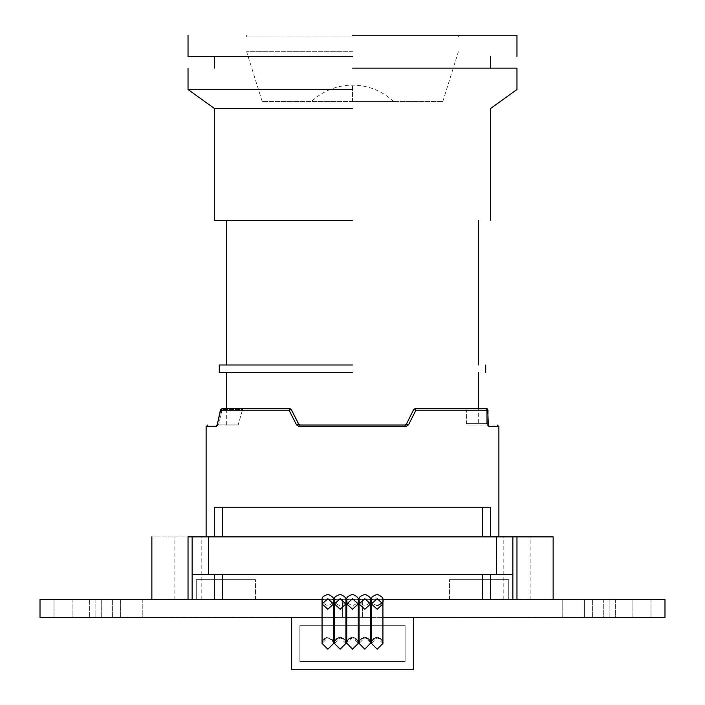 <?xml version="1.0" encoding="UTF-8"?>
<svg xmlns="http://www.w3.org/2000/svg" width="705" height="705" viewBox="0 0 705 705"><rect width="100%" height="100%" fill="white"/><g stroke="black" fill="none" stroke-linecap="round" stroke-linejoin="round"><path stroke-width="0.53" stroke-dasharray="3.52 2.64" d="M405.128 625.67L299.872 625.67L299.872 661.528L405.128 661.528L405.128 625.67L299.872 625.67L299.872 661.528L405.128 661.528L405.128 625.67L299.872 625.67L299.872 661.528L405.128 661.528L405.128 625.67L299.872 625.67L299.872 661.528L405.128 661.528L405.128 625.67M359.074 617.448L334.408 617.448C345.009 617.448 345.009 617.448 334.408 617.448C345.009 617.448 345.009 617.448 334.408 617.448L291.65 617.122L291.65 669.75L413.35 669.75L291.65 669.75L413.35 669.75L413.35 617.122L413.35 669.75L413.35 617.122L291.65 617.122L615.641 617.122L122.247 617.122L413.35 617.122L291.65 617.122L291.65 669.75L291.65 617.122L345.926 617.448M413.35 617.448L584.392 617.448C594.994 617.448 594.994 617.448 584.392 617.448C594.994 617.448 594.994 617.448 584.392 617.448L549.856 617.448L584.392 617.448C594.994 617.448 594.994 617.448 584.392 617.448C594.994 617.448 594.994 617.448 584.392 617.448L370.592 617.448C359.991 617.448 359.991 617.448 370.592 617.448C359.991 617.448 359.991 617.448 370.592 617.448L334.408 617.448L334.408 599.356L89.359 599.691L615.641 599.691L370.592 599.356C359.991 599.356 359.991 599.356 370.592 599.356C359.991 599.356 359.991 599.356 370.592 599.356L334.408 599.356C345.009 599.356 345.009 599.356 334.408 599.356C345.009 599.356 345.009 599.356 334.408 599.356L120.608 599.356C110.006 599.356 110.006 599.356 120.608 599.356C110.006 599.356 110.006 599.356 120.608 599.356L155.144 599.356L120.608 599.356C110.006 599.356 110.006 599.356 120.608 599.356C110.006 599.356 110.006 599.356 120.608 599.356L334.408 599.356C345.009 599.356 345.009 599.356 334.408 599.356C345.009 599.356 345.009 599.356 334.408 599.356L334.408 617.448L120.608 617.448C110.006 617.448 110.006 617.448 120.608 617.448C110.006 617.448 110.006 617.448 120.608 617.448C110.006 617.448 110.006 617.448 120.608 617.448C110.006 617.448 110.006 617.448 120.608 617.448L291.65 617.448M321.251 617.122L350.852 617.122L321.251 617.448M288.363 617.122L317.964 617.122L288.363 617.448M354.148 617.122L383.749 617.122L354.148 617.448M387.036 617.122L416.637 617.122L387.036 617.448M615.641 617.448L632.085 617.448L615.641 617.448L632.085 617.448L615.641 617.448L615.641 599.356L632.085 599.356L549.856 599.356L615.641 599.356L615.641 617.448M370.592 617.122L370.592 599.356L584.392 599.356C594.994 599.356 594.994 599.356 584.392 599.356C594.994 599.356 594.994 599.356 584.392 599.356L370.592 599.356C359.991 599.356 359.991 599.356 370.592 599.356C359.991 599.356 359.991 599.356 370.592 599.356L370.592 617.448L362.37 617.122M362.37 617.448L362.37 599.356L362.37 617.448L342.63 617.448L342.63 599.356L342.63 617.448M322.07 617.448L333.588 617.448M346.745 617.448L358.255 617.448M371.412 617.448L382.93 617.448M664.982 617.448L40.018 617.448L40.018 599.356L664.982 599.356L664.982 617.448M95.113 617.448L54.003 617.448L95.113 617.448L54.003 617.448L95.113 617.448L95.113 599.356L54.003 599.356L95.113 599.356L54.003 599.356L95.113 599.356L95.113 617.448M650.997 617.448L609.887 617.448L650.997 617.448L609.887 617.448L650.997 617.448L650.997 599.356L609.887 599.356L650.997 599.356L609.887 599.356L650.997 599.356L650.997 617.448M142.807 617.448L101.696 617.448L142.807 617.448L101.696 617.448L142.807 617.448L142.807 599.356L101.696 599.356L142.807 599.356L101.696 599.356L142.807 599.356L142.807 617.448M603.304 617.448L562.193 617.448L603.304 617.448L562.193 617.448L603.304 617.448L603.304 599.356L562.193 599.356L603.304 599.356L562.193 599.356L603.304 599.356L603.304 617.448M72.915 617.448L89.359 617.448L72.915 617.448L89.359 617.448L72.915 617.448L72.915 599.356L89.359 599.356L72.915 599.356L89.359 599.356L72.915 599.356L72.915 617.448M322.114 599.356L333.544 599.356M334.452 599.356L345.882 599.356M346.781 599.356L358.219 599.356M359.118 599.356L370.548 599.356M371.456 599.356L382.885 599.356M584.392 599.356C594.994 599.356 594.994 599.356 584.392 599.356C594.994 599.356 594.994 599.356 584.392 599.356L584.392 617.448L584.392 599.356M54.003 599.356L54.003 617.448L54.003 599.356M609.887 599.356L609.887 617.448L609.887 599.356M101.696 599.356L101.696 617.448L101.696 599.356M562.193 599.356L562.193 617.448L562.193 599.356M632.085 599.356L632.085 617.448L632.085 599.356M89.359 599.691L89.359 617.448L89.359 599.691M334.408 617.122L334.408 599.691L334.408 617.122L342.63 617.122M353.249 637.725L351.733 637.734M350.755 637.954L349.812 638.351M348.552 639.241L347.935 639.937M347.565 640.466L346.913 642.052L352.5 637.681L358.255 643.418M346.754 643.11L352.5 649.19L358.255 643.436L357.347 640.334M356.968 639.805L356.281 639.1M355.205 638.351L354.183 637.928M365.534 637.725L364.044 637.734M363.19 637.919L362.114 638.36M360.889 639.241L360.264 639.937M359.876 640.519L359.083 643.436L364.837 649.19L370.583 643.119M370.592 643.427C371.597 641.744 369.684 639.832 364.837 637.681L370.495 642.378L370.107 641.127M370.055 641.012L369.658 640.299M369.332 639.84L368.592 639.074M367.499 638.333L366.547 637.937M377.889 637.725L376.373 637.734M375.421 637.954L374.47 638.351M373.236 639.241L372.592 639.937M372.214 640.519L371.412 643.436L377.166 649.19L382.93 643.436L382.454 641.153M382.401 641.03L382.066 640.413M381.74 639.937L380.938 639.091M379.863 638.342L378.841 637.928M340.797 637.717L339.378 637.734M338.382 637.963L337.448 638.36M336.188 639.268L335.598 639.928M335.113 640.678L334.408 643.436L340.162 649.19L345.917 643.436L345.018 640.343M344.63 639.805L343.952 639.1M342.868 638.351L341.846 637.928M332.381 639.92L327.032 637.734M326.08 637.954L325.12 638.36M323.895 639.241L323.251 639.946M322.864 640.519L322.07 643.436L327.834 649.19L333.588 643.436L333.386 641.938L327.834 637.681L322.07 643.418M333.333 641.735L332.734 640.413M359.083 643.427C358.052 641.779 359.964 639.867 364.837 637.681L359.083 643.418M382.93 643.418L377.166 637.681L371.412 643.418M345.917 643.418L340.162 637.681L334.408 643.418M333.588 643.418L333.386 641.938M206.124 426.675L216.074 426.675L217.263 424.851L220.568 410.231L289.094 410.231L296.497 424.851L299.466 426.675L405.534 426.675L408.503 424.851L415.906 410.231L487.851 410.231L486.327 410.231L486.327 408.583L415.192 408.583L465.608 408.583L466.393 410.231L466.393 423.388L467.151 425.027C481.938 425.027 481.938 425.027 467.151 425.027C481.938 425.027 481.938 425.027 467.151 425.027L487.64 425.027C500.365 425.027 500.365 425.027 487.64 425.027L467.151 425.027L466.393 423.388L486.327 423.388L487.64 425.027L486.327 423.388L486.327 410.231L466.393 410.231L466.393 423.388L487.851 423.388L489.173 426.675L488.045 425.089M206.124 536.866L214.346 536.866L214.346 507.256L490.654 507.256L214.346 507.256L214.346 536.866L214.346 507.256L222.577 507.256L222.577 536.866L482.423 536.866L206.124 536.866M490.654 536.866L482.423 536.866L490.654 536.866L490.654 507.256L490.654 536.866L498.876 536.866L490.654 536.866L490.654 507.256L222.577 507.256M299.466 426.675L300.066 425.027L405.26 424.992M238.131 425.027C222.974 425.027 222.974 425.027 238.131 425.027C222.974 425.027 222.974 425.027 238.131 425.027L217.607 425.027C204.556 425.027 204.556 425.027 217.607 425.027L238.131 425.027L242.582 409.49L238.131 425.027M217.034 425.027L218.788 424.119L216.902 425.3L217.607 425.027L216.902 425.3L220.453 409.843L222.057 409.49L218.788 424.119L222.057 408.583L289.808 408.583L222.057 408.583L222.057 409.49L242.582 409.49L243.419 408.583L289.808 408.583L291.28 409.49L290.689 408.838L291.28 409.49L289.094 410.231L289.808 408.583M414.311 408.838L406.406 424.119L414.311 408.838M405.534 426.675L404.934 425.027L406.406 424.119L404.934 425.027L406.406 424.119L413.72 409.49L415.192 408.583L478.316 408.583L478.316 425.027M352.5 372.399L219.281 372.399L352.5 372.399M486.468 408.592L487.851 410.231L487.851 423.388L487.975 410.231L466.393 410.231L465.608 408.583L478.316 408.583M226.684 425.027L226.684 408.583L243.419 408.583L242.582 409.49L222.057 409.49L220.568 410.231L222.049 408.583M408.503 424.851L406.247 424.366M296.497 424.851L298.594 424.119L300.066 425.027L298.594 424.119M217.263 424.851L218.788 424.119L238.819 424.119L218.788 424.119L217.175 424.525L217.21 425.08M216.074 426.675L217.607 425.027M352.5 364.996L219.281 364.996L352.5 364.996M352.5 220.268L214.346 220.268L352.5 220.268M352.5 108.438L214.346 108.438L352.5 108.438M352.5 89.526L188.032 89.526L352.5 89.526M352.5 68.147L516.968 68.147L352.5 68.147M352.5 56.629L188.032 56.629L352.5 56.629M352.5 35.25L516.968 35.25L352.5 35.25M352.5 36.898L246.627 36.898L352.5 36.898M503.811 599.356L503.811 536.866L151.857 536.866L188.032 536.866L188.032 599.356L192.148 599.356L192.148 574.69L512.852 574.69L512.852 536.866L512.852 574.69L512.852 536.866L553.143 536.866L516.968 536.866L516.968 599.356L553.143 599.356L516.968 599.356M192.148 574.69L192.148 599.356C203.437 599.356 203.437 599.356 192.148 599.356C203.437 599.356 203.437 599.356 192.148 599.356L214.346 599.356L192.148 599.356L192.148 574.69L214.346 574.69L192.148 574.69L192.148 536.866L201.189 536.866L201.189 574.69M201.189 599.356L201.189 536.866L174.875 536.866L174.875 599.356M503.811 574.69L503.811 536.866L530.125 536.866L530.125 599.356M214.346 536.866L222.577 536.866M214.346 574.69L512.852 574.69L214.346 574.69L214.346 599.356L482.423 599.356L214.346 599.356L214.346 574.69L214.346 599.356M192.148 599.356L188.032 599.356M482.423 599.356L512.852 599.356L482.423 599.356L482.423 574.69M512.852 599.356L530.125 599.356L512.852 599.356C501.563 599.356 501.563 599.356 512.852 599.356C501.563 599.356 501.563 599.356 512.852 599.356L512.852 574.69M490.654 599.356L490.654 574.69M413.72 409.49L415.906 410.231L415.192 408.583M352.5 51.694L246.627 51.694L352.5 51.694M352.5 101.538L442.802 101.538L262.198 101.538L393.619 101.538L352.5 101.538L393.619 101.538L352.5 101.538L352.5 85.094L352.5 101.538M196.263 599.356L255.466 599.356L196.263 599.356L196.263 579.625L255.466 579.625L196.263 579.625L196.263 599.356M255.466 599.356L255.466 579.625L255.466 599.356M508.737 599.356L449.534 599.356L508.737 599.356L508.737 579.625L449.534 579.625L508.737 579.625L508.737 599.356M449.534 599.356L449.534 579.625L449.534 599.356M120.608 599.356L120.608 617.448L120.608 599.356M489.173 426.675L498.876 426.675M208.592 536.866L208.592 574.69M496.408 536.866L496.408 574.69M222.577 599.356L222.577 574.69M482.423 507.256L482.423 536.866M487.851 423.388L486.327 423.388L486.327 408.583M592.614 617.448L592.614 599.356L592.614 617.448M112.386 617.448L112.386 599.356L112.386 617.448M358.255 601.497L358.255 600.052C359.383 601.453 357.461 603.365 352.5 605.798C347.539 603.365 345.617 601.453 346.745 600.052L346.745 601.497M346.745 643.427C345.723 641.761 347.644 639.849 352.5 637.681C357.373 639.867 359.294 641.788 358.255 643.427M359.083 601.497L359.083 600.052C357.955 601.453 359.876 603.365 364.837 605.798C369.799 603.365 371.711 601.453 370.592 600.052L370.592 601.497M382.93 600.052L382.93 601.497M382.93 643.427C383.952 641.77 382.031 639.858 377.166 637.681C372.302 639.858 370.389 641.77 371.412 643.427M377.166 605.798C372.205 603.365 370.292 601.453 371.412 600.052L371.412 601.497M334.408 601.497L334.408 600.052C333.289 601.453 335.201 603.365 340.162 605.798C345.124 603.365 347.045 601.453 345.917 600.052L345.917 601.497M345.917 643.427C346.957 641.788 345.036 639.876 340.162 637.681C335.298 639.867 333.377 641.779 334.408 643.427M322.07 601.497L322.07 600.052C320.951 601.453 322.872 603.365 327.834 605.798C332.795 603.365 334.708 601.453 333.588 600.052L333.588 601.497M333.588 643.427C334.619 641.779 332.698 639.858 327.834 637.681C322.961 639.867 321.039 641.779 322.07 643.427M246.627 35.25L246.627 36.898M458.373 35.25L458.373 36.898M487.975 423.397L488.001 423.908M488.353 425.309L487.64 425.027L488.353 425.309M442.802 101.538L458.373 51.694M262.198 101.538L246.627 51.694M393.619 101.538C382.022 90.786 368.318 85.305 352.5 85.094C336.682 85.305 322.978 90.786 311.381 101.538"/><path stroke-width="1.06" d="M322.114 599.356L40.018 599.356L40.018 617.448L322.07 617.448M333.588 617.448L334.408 617.448M345.926 617.448L346.745 617.448M358.255 617.448L359.074 617.448M370.592 617.448L371.412 617.448M382.93 617.448L664.982 617.448L664.982 599.356L382.885 599.356M333.544 599.356L334.452 599.356M345.882 599.356L346.781 599.356M358.219 599.356L359.118 599.356M370.548 599.356L371.456 599.356M291.65 617.448L291.65 669.75L413.35 669.75L413.35 617.448M351.733 637.734L350.729 637.954M349.812 638.351L349.169 638.739M349.142 638.756L348.693 639.118M347.935 639.937L347.565 640.466M358.255 601.497L358.255 643.436L352.5 649.19L346.754 643.11M346.745 643.418L346.745 601.497M355.849 638.748L355.205 638.351M354.183 637.928L353.249 637.725M364.044 637.734L363.19 637.919M362.114 638.36L361.498 638.748M361.471 638.765L361.022 639.127M370.583 643.119L364.837 649.19L359.083 643.436L359.083 601.497M369.658 640.299L369.332 639.84M368.592 639.074L367.499 638.333M366.547 637.937L365.534 637.725M376.373 637.734L375.395 637.954M374.47 638.351L373.835 638.748M373.809 638.765L373.359 639.118M372.592 639.937L372.231 640.475M382.066 640.413L381.74 639.937M380.938 639.091L379.863 638.342M378.841 637.928L377.889 637.725M339.378 637.734L338.382 637.963M337.448 638.36L336.823 638.748M336.805 638.765L336.188 639.268M335.598 639.928L335.113 640.678M343.952 639.1L342.868 638.351M341.846 637.928L340.912 637.725M327.032 637.734L326.062 637.954M325.12 638.36L324.485 638.748M324.459 638.765L324.009 639.127M332.734 640.413L332.381 639.92M352.5 598.695L346.745 603.965L352.5 609.235L358.255 603.965L352.5 598.695M364.837 598.695L359.083 603.965L364.837 609.235L370.592 603.965L364.837 598.695M377.166 598.695L371.412 603.965L377.166 609.235L382.93 603.965L377.166 598.695M340.162 598.695L334.408 603.965L340.162 609.235L345.917 603.965L340.162 598.695M327.834 598.695L322.07 603.965L327.834 609.235L333.588 603.965L327.834 598.695M371.412 601.497L371.412 643.436L377.166 649.19L382.93 643.436L382.93 601.497M334.408 601.497L334.408 643.436L340.162 649.19L345.917 643.436L345.917 601.497M322.07 601.497L322.07 643.436L327.834 649.19L333.588 643.436L333.588 601.497M498.876 536.866L498.876 426.675L489.173 426.675L487.851 423.388L487.975 410.231L486.327 408.583L415.192 408.583L413.72 409.49L415.192 408.583L413.72 409.49L406.406 424.119L404.934 425.027L300.066 425.027L298.603 424.128M487.851 410.231L415.906 410.231L408.503 424.851L405.534 426.675L404.934 425.027L352.5 425.027L404.934 425.027M405.534 426.675L299.466 426.675L296.497 424.851L289.094 410.231L289.808 408.583L222.057 408.583L226.684 408.583L226.684 372.399M296.497 424.851L298.594 424.119L291.28 409.49L298.594 424.119L291.28 409.49L289.808 408.583L291.28 409.49L289.094 410.231L220.568 410.231L217.263 424.851L216.074 426.675L217.607 425.027C204.556 425.027 204.556 425.027 217.607 425.027L216.902 425.3L217.607 425.027L216.902 425.3L217.396 424.251M206.124 536.866L206.124 426.675L207.772 425.027M489.173 426.675L487.64 425.027C500.365 425.027 500.365 425.027 487.64 425.027L488.353 425.309L487.675 409.279M405.833 424.762L406.406 424.119L408.503 424.851M478.316 372.399L478.316 408.583L486.327 408.583L487.975 410.231M478.316 408.583L486.327 408.583M289.808 408.583L291.28 409.49L298.946 424.586M298.594 424.119L300.066 425.027L299.466 426.675M222.057 408.583L220.568 410.231L220.691 409.57M415.192 408.583L415.906 410.231L413.72 409.49M217.263 424.851L220.453 409.843M352.5 372.399L219.281 372.399L352.5 372.399M352.5 364.996L219.281 364.996L352.5 364.996M352.5 220.268L214.346 220.268L352.5 220.268M352.5 108.438L214.346 108.438L352.5 108.438M352.5 89.526L188.032 89.526L352.5 89.526M352.5 68.147L516.968 68.147L352.5 68.147M352.5 56.629L188.032 56.629L352.5 56.629M352.5 35.25L516.968 35.25L352.5 35.25M188.032 599.356L188.032 536.866L553.143 536.866L516.968 536.866L516.968 599.356M512.852 536.866L512.852 574.69L192.148 574.69L192.148 599.356M192.148 536.866L192.148 574.69M214.346 599.356L214.346 574.69M490.654 599.356L490.654 574.69M512.852 599.356L512.852 574.69M214.346 536.866L214.346 507.256L490.654 507.256L490.654 536.866M216.074 426.675L206.124 426.675M482.423 599.356L482.423 574.69M222.577 599.356L222.577 574.69M208.592 536.866L208.592 574.69M496.408 536.866L496.408 574.69M222.577 507.256L222.577 536.866M482.423 507.256L482.423 536.866M346.745 603.965C347.539 597.47 344.375 597.778 352.5 594.28C360.387 597.849 357.876 599.003 358.255 603.965M359.083 603.965C359.876 597.47 356.712 597.778 364.837 594.28C372.725 597.849 370.213 599.003 370.592 603.965M370.592 601.497L370.592 643.427M371.412 603.965C372.214 597.47 369.041 597.778 377.166 594.28C385.062 597.849 382.551 599.003 382.93 603.965M377.166 605.798C382.128 603.365 384.049 601.453 382.93 600.052M334.408 603.965C335.201 597.47 332.037 597.778 340.162 594.28C348.05 597.849 345.547 599.003 345.917 603.965M322.07 603.965C322.872 597.47 319.709 597.778 327.834 594.28C335.721 597.849 333.209 599.003 333.588 603.965M498.876 426.675L497.228 425.027M216.902 425.3L217.175 424.525L216.902 425.3M485.719 364.996L485.719 372.399M219.281 372.399L219.281 364.996M478.316 220.268L478.316 364.996M226.684 364.996L226.684 220.268M516.968 68.147L516.968 89.526L490.654 108.438L490.654 220.268M214.346 220.268L214.346 108.438L188.032 89.526L188.032 68.147M490.654 56.629L490.654 68.147M214.346 68.147L214.346 56.629M516.968 35.25L516.968 56.629M188.032 56.629L188.032 35.25M553.143 599.356L553.143 536.866M151.857 599.356L151.857 536.866M488.353 425.309L487.64 425.027L488.353 425.309M487.508 409.076L487.049 408.75"/></g></svg>
